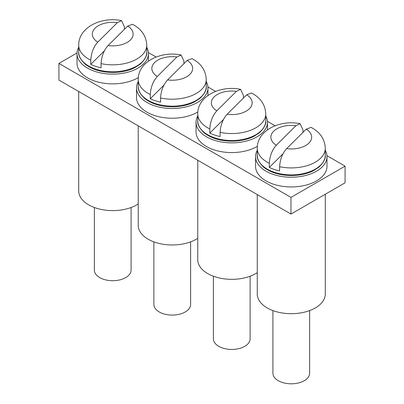 <?xml version="1.0" encoding="UTF-8"?>
<svg xmlns="http://www.w3.org/2000/svg" width="404" height="404" viewBox="0 0 404 404"><rect width="100%" height="100%" fill="white"/><g stroke="black" fill="none" stroke-linecap="round" stroke-linejoin="round"><path stroke-width="0.61" d="M345.082 166.155L290.976 197.394L58.918 63.418L58.918 80.078L290.976 214.054L345.082 182.815L345.082 166.155L326.947 155.686M290.976 197.394L290.976 214.054M275.119 125.765L267.433 121.326M215.605 91.4L207.914 86.961M156.085 57.04L148.399 52.601M77.028 52.959L58.918 63.418M282.982 153.848L269.316 167.438L269.316 163.272C269.761 156 272.099 149.975 276.326 145.193L295.93 125.705L300.137 123.715L302.944 129.836L302.944 132.416M272.912 310.585L272.912 373.195A18.367 10.605 0 0 0 291.274 383.8A18.367 10.605 0 0 0 309.641 373.195L309.641 310.585M269.316 167.438A34.007 19.634 0 0 0 279.608 170.887L279.608 166.721A34.007 19.634 0 0 0 325.286 148.278C324.791 139.037 320.054 132.073 311.065 127.381L306.222 129.154L286.623 148.642C282.396 153.419 280.058 159.444 279.608 166.721M257.267 194.592L257.267 294.061A34.007 19.634 0 0 0 262.792 304.783A34.007 19.634 0 0 0 300.965 312.878A34.007 19.634 0 0 0 325.286 294.061L325.286 194.248M257.267 150.323A35.709 20.614 0 0 0 255.565 156.611A35.709 20.614 0 0 0 266.024 171.19A35.709 20.614 0 0 0 304.939 175.659A35.709 20.614 0 0 0 326.982 156.611A35.709 20.614 0 0 0 325.286 150.323M255.565 156.611L255.565 166.327A35.709 20.614 0 0 0 266.024 180.906A35.709 20.614 0 0 0 304.939 185.375A35.709 20.614 0 0 0 326.982 166.327L326.982 156.611M197.753 115.963A35.709 20.614 0 0 0 196.051 122.25A35.709 20.614 0 0 0 206.51 136.825A35.709 20.614 0 0 0 245.425 141.294A35.709 20.614 0 0 0 267.468 122.25A35.709 20.614 0 0 0 265.766 115.963M196.051 122.25L196.051 131.967A35.709 20.614 0 0 0 206.51 146.546A35.709 20.614 0 0 0 257.358 146.339M138.234 81.598A35.709 20.614 0 0 0 136.532 87.885A35.709 20.614 0 0 0 146.99 102.465A35.709 20.614 0 0 0 185.906 106.934A35.709 20.614 0 0 0 207.949 87.885A35.709 20.614 0 0 0 206.247 81.598M136.532 87.885L136.532 97.606A35.709 20.614 0 0 0 146.99 112.181A35.709 20.614 0 0 0 197.844 111.979M78.714 47.238A35.709 20.614 0 0 0 77.018 53.525A35.709 20.614 0 0 0 87.476 68.104A35.709 20.614 0 0 0 126.391 72.569A35.709 20.614 0 0 0 148.435 53.525A35.709 20.614 0 0 0 146.733 47.238M77.018 53.525L77.018 63.241A35.709 20.614 0 0 0 87.476 77.82A35.709 20.614 0 0 0 138.325 77.613M223.468 119.483L209.797 133.073L209.797 128.911C210.247 121.639 212.585 115.61 216.812 110.827L236.416 91.339L240.622 89.355L243.425 95.475L243.425 98.051M213.393 276.225L213.393 338.835A18.367 10.605 0 0 0 231.76 349.44A18.367 10.605 0 0 0 250.121 338.835L250.121 276.225M209.797 133.073A34.007 19.634 0 0 0 220.089 136.527L220.089 132.361A34.007 19.634 0 0 0 265.766 113.918C265.276 104.676 260.535 97.707 251.546 93.021L246.708 94.794L227.104 114.282C222.877 119.059 220.539 125.083 220.089 132.361M163.948 85.123L150.278 98.712L150.278 94.546C150.727 87.274 153.066 81.249 157.292 76.467L176.896 56.979L181.103 54.995L183.911 61.115L183.911 63.691M153.879 241.86L153.879 304.475A18.367 10.605 0 0 0 172.24 315.075A18.367 10.605 0 0 0 190.607 304.475L190.607 241.86M150.278 98.712A34.007 19.634 0 0 0 160.575 102.162L160.575 98A34.007 19.634 0 0 0 206.247 79.558C205.757 70.311 201.02 63.347 192.031 58.661L187.188 60.428L167.584 79.916C163.357 84.694 161.019 90.723 160.575 98M104.429 50.763L90.764 64.352L90.764 60.186C91.208 52.914 93.546 46.884 97.778 42.107L117.377 22.619L121.589 20.629L124.392 26.75L124.392 29.33M94.359 207.499L94.359 270.109A18.367 10.605 0 0 0 112.726 280.714A18.367 10.605 0 0 0 131.088 270.109L131.088 207.499M90.764 64.352A34.007 19.634 0 0 0 101.056 67.801L101.056 63.635A34.007 19.634 0 0 0 146.733 45.192C146.243 35.951 141.501 28.987 132.512 24.296L127.674 26.068L108.07 45.556C103.843 50.333 101.505 56.358 101.056 63.635M197.753 160.231L197.753 259.696A34.007 19.634 0 0 0 203.273 270.422A34.007 19.634 0 0 0 257.267 272.685M138.234 125.871L138.234 225.336A34.007 19.634 0 0 0 143.753 236.062A34.007 19.634 0 0 0 197.753 238.32M78.714 91.506L78.714 190.976A34.007 19.634 0 0 0 84.239 201.697A34.007 19.634 0 0 0 138.234 203.959M295.93 125.705A20.407 11.782 0 0 0 273.629 131.255A20.407 11.782 0 0 0 276.326 145.193M300.137 123.715C280.497 119.523 257.065 130.058 257.267 148.278A34.007 19.634 0 0 0 269.316 163.272M325.286 155.222C325.806 158.464 323.695 162.433 318.953 167.125L313.125 170.872C307.252 173.75 300.46 175.311 292.749 175.558C280.416 175.619 270.675 172.791 263.519 167.059C258.848 162.413 256.762 158.469 257.267 155.222A34.007 19.634 0 0 0 291.274 174.856A34.007 19.634 0 0 0 325.286 155.222L325.286 148.278M286.623 148.642A20.407 11.782 0 0 0 308.919 143.087A20.407 11.782 0 0 0 306.222 129.154M236.416 91.339A20.407 11.782 0 0 0 214.115 96.894A20.407 11.782 0 0 0 216.812 110.827M240.622 89.355C220.978 85.163 197.551 95.698 197.753 113.918A34.007 19.634 0 0 0 209.797 128.911M265.766 120.862C266.286 124.104 264.176 128.073 259.434 132.764L253.606 136.512C247.733 139.39 240.946 140.951 233.234 141.193C220.897 141.259 211.156 138.426 204.005 132.699C199.334 128.053 197.248 124.104 197.753 120.862A34.007 19.634 0 0 0 231.76 140.496A34.007 19.634 0 0 0 265.766 120.862L265.766 113.918M227.104 114.282A20.407 11.782 0 0 0 249.404 108.727A20.407 11.782 0 0 0 246.708 94.794M176.896 56.979A20.407 11.782 0 0 0 154.596 62.534A20.407 11.782 0 0 0 157.292 76.467M181.103 54.989C161.464 50.803 138.032 61.337 138.234 79.558A34.007 19.634 0 0 0 150.278 94.546M206.247 86.496C206.772 89.744 204.661 93.708 199.919 98.399L194.092 102.151C188.219 105.025 181.426 106.585 173.715 106.833C161.383 106.898 151.641 104.065 144.486 98.334C139.814 93.688 137.729 89.744 138.234 86.496A34.007 19.634 0 0 0 172.24 106.131A34.007 19.634 0 0 0 206.247 86.496L206.247 79.558M167.584 79.916A20.407 11.782 0 0 0 189.885 74.366A20.407 11.782 0 0 0 187.188 60.428M117.377 22.619A20.407 11.782 0 0 0 95.081 28.169A20.407 11.782 0 0 0 97.778 42.107M121.589 20.629C101.944 16.438 78.512 26.972 78.714 45.192A34.007 19.634 0 0 0 90.764 60.186M146.733 52.136C147.253 55.378 145.142 59.348 140.4 64.039L134.572 67.786C128.699 70.665 121.907 72.225 114.196 72.468C101.864 72.533 92.122 69.7 84.971 63.973C80.295 59.327 78.214 55.383 78.714 52.136A34.007 19.634 0 0 0 112.726 71.771A34.007 19.634 0 0 0 146.733 52.136L146.733 45.192M108.07 45.556A20.407 11.782 0 0 0 130.371 40.001A20.407 11.782 0 0 0 127.674 26.068M257.267 155.222L257.267 148.278M267.468 122.25L267.468 129.83M207.949 87.885L207.949 95.465M148.435 53.525L148.435 61.105M197.753 120.862L197.753 113.918M138.234 86.496L138.234 79.558M78.714 52.136L78.714 45.192"/></g></svg>

